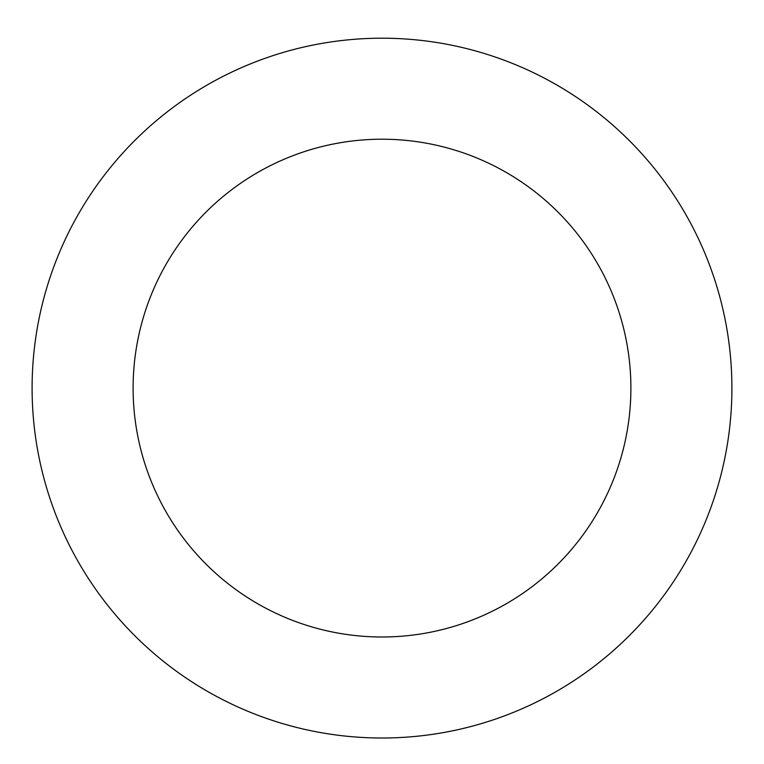 <?xml version="1.0" encoding="UTF-8"?>
<svg xmlns="http://www.w3.org/2000/svg" width="764" height="764" viewBox="0 0 764 764"><rect width="100%" height="100%" fill="white"/><g stroke="black" fill="none" stroke-linecap="round" stroke-linejoin="round"><path stroke-width="1.15" d="M628.638 139.907A349.902 349.902 0 0 0 43.739 298.6A349.902 349.902 0 0 0 473.623 725.8A349.902 349.902 0 0 0 628.638 139.907M557.443 211.561A248.892 248.892 0 0 0 141.388 324.442A248.892 248.892 0 0 0 447.169 628.314A248.892 248.892 0 0 0 557.443 211.561"/></g></svg>
